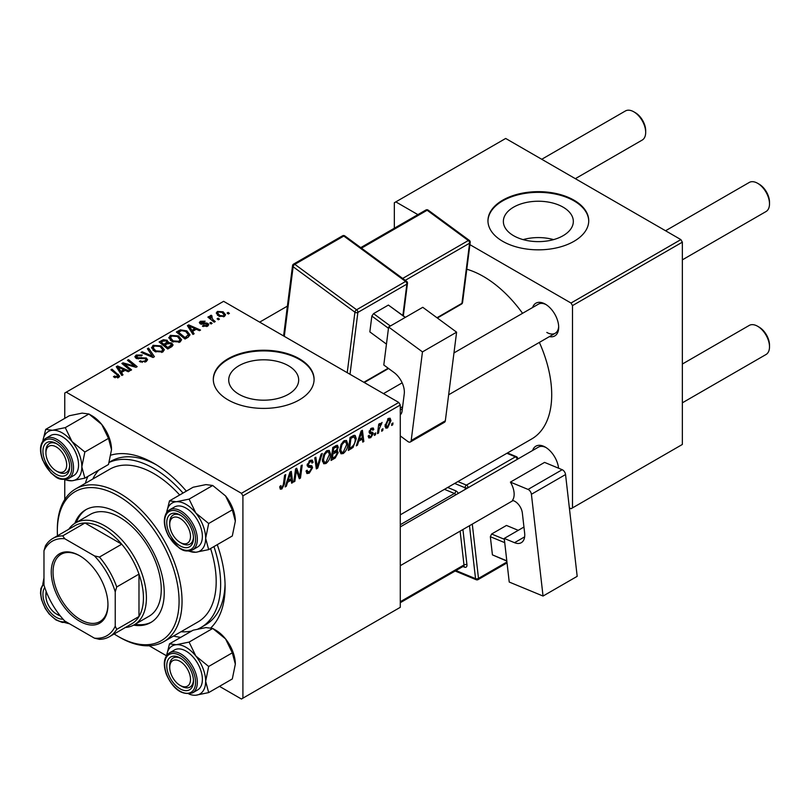 <?xml version="1.0" encoding="UTF-8"?>
<svg xmlns="http://www.w3.org/2000/svg" width="810" height="810" viewBox="0 0 810 810"><rect width="100%" height="100%" fill="white"/><g stroke="black" fill="none" stroke-linecap="round" stroke-linejoin="round"><path stroke-width="1.21" d="M563.082 207.147A34.982 20.199 0 0 0 524.961 202.773A34.982 20.199 0 0 0 503.364 221.434A34.982 20.199 0 0 0 513.611 235.71A34.982 20.199 0 0 0 551.731 240.094A34.982 20.199 0 0 0 573.328 221.434A34.982 20.199 0 0 0 563.082 207.147M553.605 239.608A34.982 20.199 0 0 0 523.088 239.608M573.976 200.171A50.392 29.089 0 0 0 519.068 193.873A50.392 29.089 0 0 0 487.954 220.745A50.392 29.089 0 0 0 502.716 241.319A50.392 29.089 0 0 0 557.634 247.627A50.392 29.089 0 0 0 588.738 220.745A50.392 29.089 0 0 0 573.976 200.171M588.728 221.09A50.392 29.089 0 0 0 573.976 200.86A50.392 29.089 0 0 0 519.342 194.491A50.392 29.089 0 0 0 487.964 221.09M238.96 394.278A34.982 20.199 180 0 1 228.714 380.001A34.982 20.199 180 0 1 250.31 361.341A34.982 20.199 180 0 1 288.431 365.725A34.982 20.199 180 0 1 298.677 380.001A34.982 20.199 180 0 1 277.081 398.662A34.982 20.199 180 0 1 238.96 394.278M299.325 358.739A50.392 29.089 0 0 0 244.417 352.441A50.392 29.089 0 0 0 213.303 379.313A50.392 29.089 0 0 0 228.066 399.887A50.392 29.089 0 0 0 282.984 406.195A50.392 29.089 0 0 0 314.088 379.313A50.392 29.089 0 0 0 299.325 358.739M314.077 379.657A50.392 29.089 0 0 0 299.325 359.427A50.392 29.089 0 0 0 244.691 353.059A50.392 29.089 0 0 0 213.314 379.657M532.595 307.527A18.893 10.905 60 0 1 545.322 304.145L545.322 304.145A18.893 10.905 60 0 1 558.687 327.291A18.893 10.905 60 0 1 549.393 336.616M546.092 304.611A16.797 9.7 -120 0 0 538.407 304.165L453.975 352.917M532.595 450.502A18.893 10.905 60 0 1 545.322 447.12L545.322 447.12A18.893 10.905 60 0 1 558.576 468.21M546.092 447.586A16.797 9.7 -120 0 0 538.407 447.14L400.282 526.895M85.354 483.317A100.774 58.188 60 0 1 87.865 476.412M111.021 455.099A100.774 58.188 60 0 1 153.839 463.31L153.839 463.31A100.774 58.188 60 0 1 186.34 491.143M156.097 464.667A94.476 54.543 -120 0 0 111.051 461.204L109.228 462.257M400.282 514.836L531.704 438.959A96.582 55.758 -120 0 0 539.369 342.407M522.572 313.318A96.582 55.758 -120 0 0 483.418 276.463A96.582 55.758 -120 0 0 466.793 269.234M398.793 402.459L400.282 405.03L242.909 495.882L241.431 493.31L398.793 402.459L223.611 301.32L64.76 393.032L64.76 418.365M64.76 479.601L64.76 499.527M242.909 495.882L242.909 698.169L241.431 699.03L219.48 686.353M166.455 655.746L149.192 645.772M347.774 443.951C347.794 447.758 346.285 450.947 343.248 453.539L341.02 453.802L339.684 450.411L341.101 444.275L344.189 440.68L346.508 440.458L347.774 443.951L346.589 443.272M358.719 441.177L357.443 445.186L356.279 445.865L361.098 431.072L362.424 430.312L363.842 441.49L362.758 442.118L362.414 439.05L358.719 441.177L357.949 440.731M281.88 488.967L280.331 489.21L279.855 486.405L280.938 485.615L280.837 486.719L281.951 487.529L283.368 484.451L284.614 475.237L285.707 474.599L284.421 484.137L281.88 488.967L279.764 487.742M280.047 486.263L281.951 487.529M306.079 470.995L309.359 471.703L311.475 468.474L311.192 467.583L308.377 467.167L307.152 465.254L310.058 460.384L312.214 460.06L313.095 462.115L312.012 463.128L311.496 461.599L310.027 461.811L308.235 464.555L308.64 465.385L311.83 465.791L312.549 467.734L309.288 473.141L306.929 473.567L306.079 470.944L307.152 470.175L307.648 471.997L306.079 471.086M307.304 464.019L308.64 465.385M322.269 453.499L317.723 468.119L316.345 468.919L314.756 457.832L315.849 457.204L317.206 466.702L321.104 454.167L322.269 453.499M330.5 453.924C330.52 457.731 329.012 460.92 325.974 463.512L323.747 463.776L322.4 460.384L323.828 454.248L326.916 450.654L329.235 450.431L330.5 453.924L329.316 453.246M392.971 422.962L392.718 424.825L391.645 425.442L391.868 423.6L392.971 422.962M400.282 405.03L400.282 607.318L242.909 698.169M336.899 445.247L338.327 447.14L336.899 450.897L338.195 452.567L335.208 458.025L331.047 460.434L332.799 447.414L337.669 445.368M336.14 450.451L337.598 451.018M287.591 482.244L286.315 486.253L285.15 486.931L289.98 472.139L291.296 471.38L292.724 482.558L291.63 483.185L291.286 480.107L287.591 482.244L286.821 481.798M295.994 473.344L294.88 481.302L293.797 481.94L295.569 468.909L296.703 468.251L299.68 476.725L301.128 465.699L302.221 465.072L300.469 478.082L299.325 478.74L296.328 470.306L295.994 473.344L295.042 472.787M370.737 437.673L368.833 437.977L368.155 436.043L369.238 435.264L369.704 436.691L370.788 436.55L372.205 434.393L369.633 433.34L369.107 432.054L371.365 428.267L373.207 427.974L373.825 429.492L372.742 430.272L372.337 429.239L371.314 429.391L370.18 431.244L370.291 431.882L372.742 432.398L373.288 433.674L370.737 437.673L368.155 436.185M371.982 433.765L369.137 432.489M369.188 431.254L371.183 432.145M353.059 447.434L348.32 450.461L350.072 437.44L353.99 435.334L355.185 435.466L356.279 438.767L353.059 447.434L352.026 446.837M390.967 420.603L387.595 427.933L385.864 428.136L385.023 425.938L388.446 418.406L390.126 418.223L390.967 420.603L389.661 419.843M382.988 428.723L382.735 430.586L381.652 431.214L381.885 429.361L382.988 428.723M379.12 429.189L378.574 432.985L377.48 433.623L378.756 424.156L379.85 423.529L379.576 425.493L382.057 422.405L379.12 429.189L378.149 428.622M375.698 432.935L375.445 434.798L374.362 435.416L374.595 433.573L375.698 432.935M212.139 323.372L211.056 323.99L209.8 323.008L210.904 322.37L212.139 323.372M219.429 319.16L218.346 319.788L217.09 318.796L218.194 318.158L219.429 319.16M168.834 338.023L170.353 335.34L178.575 335.937L181.612 339.775L180.073 342.033L172.014 341.496L168.794 337.567M194.137 333.76L192.972 334.439L187.404 325.65L188.72 324.891L200.536 330.065L199.452 330.693L196.273 329.255L192.577 331.391L194.137 333.76M171.902 346.599L167.741 348.999L159.104 341.992L163.377 339.724L167.154 340.251L168.257 342.549L171.659 343.005L173.077 344.989L171.902 346.599M168.47 341.871L168.257 343.369M154.416 356.694L153.039 357.493L141.061 352.411L142.145 351.773L152.422 356.137L147.4 348.745L148.564 348.067L154.416 356.694M117.561 377.926L117.035 374.777L110.919 369.805L112.013 369.178L119.677 376.184L118.716 377.46L113.441 376.772L114.392 376.063L117.561 376.721L118.068 376.032L118.068 377.764M131.574 369.876L130.491 370.514L121.875 363.488L123.009 362.829L134.804 366.201L127.433 360.278L128.527 359.64L137.163 366.657L136.019 367.315L124.224 363.963L131.574 369.876M241.431 493.31L66.248 392.172M123.009 374.827L121.844 375.496L116.275 366.717L117.602 365.948L129.418 371.132L128.324 371.76L125.145 370.322L121.449 372.448L123.009 374.827M146.124 361.635L139.381 361.462L140.343 360.774L142.145 361.493L144.98 360.895L146.023 359.61L145.344 358.678L136.08 358.314L134.855 356.724L136.232 355.043L142.276 355.023L141.527 355.843L137.406 355.762L137.093 357.645L146.327 357.99L147.612 359.721L146.124 361.635M136.485 358.516L136.485 356.856L137.093 358.739M151.561 347.996L153.08 345.313L161.291 345.91L164.339 349.748L162.8 352.006L154.74 351.469L151.521 347.541M202.429 326.177L203.229 325.397L206.672 325.59L206.935 324.101L200.252 323.828L199.331 322.603L200.364 321.276L205.122 321.185L204.181 321.884L201.265 321.853L201.163 323.109L206.013 322.947L207.927 323.433L208.798 324.658L207.562 326.167L202.429 326.177M207.39 326.258L206.935 324.101M201.265 321.853L201.163 324.192M188.092 337.254L185.014 339.025L176.377 332.019L180.427 329.832L186.837 330.885L190.006 334.874L188.092 337.254M224.431 316.426L218.842 316.173L216.25 313.065L217.444 311.425L223.125 311.789L225.565 314.756L224.431 316.426M211.329 315.262L212.787 319.505L215.268 321.56L214.174 322.198L207.886 317.095L208.98 316.467L210.276 317.52L210.327 315.535L211.329 315.262L212.088 316.194L210.914 317.044L210.914 319.555M209.871 316.315L210.327 315.535L210.327 319.079M229.412 313.389L228.339 314.017L227.073 313.035L228.177 312.397L229.412 313.389M198.035 628.965A94.476 54.543 -120 0 0 201.072 627.426L205.527 624.854A94.476 54.543 -120 0 0 225.058 584.111M680.866 239.598L682.354 242.17L572.498 305.603L571.01 303.031L680.866 239.598L505.683 138.459L394.338 202.743L394.338 228.228M572.498 305.603L572.498 507.89L571.01 508.741L569.349 507.789M572.498 507.89L682.354 444.457L682.354 242.17M571.01 303.031L469.911 244.66M417.889 214.63L395.827 201.892M546.811 332.434A16.797 9.7 -120 0 0 555.204 333.264A16.797 9.7 -120 0 0 558.667 326.389M217.252 544.674A100.774 58.188 60 0 1 225.099 586.744A100.774 58.188 60 0 1 210.954 627.77M180.772 637.328A100.774 58.188 60 0 1 173.532 636.053M123.009 364.409L123.009 362.829M134.804 366.981L134.804 366.201M128.527 361.179L128.527 359.64M124.224 365.401L124.224 363.963M117.602 368.793L117.602 365.948M121.449 374.888L121.449 372.448M119.181 368.803L120.832 371.405L123.778 369.704L117.926 367.072L119.181 368.803L119.181 371.304M120.832 373.906L120.832 371.405M117.926 369.309L117.926 367.072M123.778 371.112L123.778 369.704M114.392 377.419L114.392 376.063M115.192 377.784L115.192 376.64M112.013 370.697L112.013 369.178M118.341 377.652L118.341 374.311M140.343 361.949L140.343 360.774M140.667 362.08L140.667 360.966M142.145 362.475L142.145 361.493M144.98 362.171L144.98 360.895M136.232 358.395L136.232 355.043M138.429 358.951L138.429 357.949M146.327 361.513L146.327 357.99M142.145 352.866L142.145 351.773M152.422 357.22L152.422 356.137M148.564 350.487L148.564 348.067M153.08 350.325L153.08 345.313M161.291 347.298L161.291 345.91M153.211 347.966L155.874 350.882L161.666 351.267L162.709 349.667L160.107 346.467L154.254 346.032L153.211 347.966L153.211 350.436L153.211 347.966M155.874 352.026L155.874 350.882M161.666 352.492L161.666 351.267M163.377 340.929L163.377 339.724M167.154 343.885L167.154 340.251M171.659 346.741L171.659 343.005M161.2 342.174L163.893 344.361L166.981 342.083L166.981 343.987L166.981 342.083L166.121 340.899L163.053 341.111L161.2 342.174L161.2 343.693M163.893 345.88L163.893 344.361M164.906 345.182L167.822 347.551L171.426 344.787L170.546 343.612L167.194 343.865L164.906 345.182L164.906 346.7M167.822 348.958L167.822 347.551M170.859 347.207L170.859 345.738M203.229 326.562L203.229 325.397M206.672 326.582L206.672 325.59M200.364 323.889L200.364 321.276M201.882 324.304L201.882 323.403M206.013 323.848L206.013 322.947M207.927 325.934L207.927 323.433M188.72 327.736L188.72 324.891M192.577 333.821L192.577 331.391M190.309 327.736L191.96 330.348L194.906 328.647L189.054 326.015L190.309 327.736L190.309 330.237M191.96 332.839L191.96 330.348M189.054 328.252L189.054 326.015M194.906 330.045L194.906 328.647M180.427 331.087L180.427 329.832M186.837 332.242L186.837 330.885M178.483 332.201L185.095 337.578L188.376 334.651L185.692 331.472L181.592 330.612L178.483 332.201L178.483 333.72M185.095 338.985L185.095 337.578M186.482 338.175L186.482 336.778M170.353 340.342L170.353 335.34M178.575 337.325L178.575 335.937M170.465 340.443L170.465 337.679L173.148 340.909L178.939 341.283L179.982 339.694L177.38 336.494L171.538 336.059L170.485 337.993L170.485 340.463M173.148 342.053L173.148 340.909M178.939 342.519L178.939 341.283M217.444 315.191L217.444 311.425M223.125 313.207L223.125 311.789M218.346 311.992L217.667 313.014L219.814 315.485L223.489 315.88L224.107 314.908L222.041 312.407L218.346 311.992M219.814 316.629L219.814 315.485M223.489 316.832L223.489 315.88M218.194 319.667L218.194 318.158M208.98 317.986L208.98 316.467M210.276 319.029L210.276 317.52M210.904 323.868L210.904 322.37M228.177 313.895L228.177 312.397M391.787 424.278L392.718 424.825M333.993 457.326L335.208 458.025M335.806 445.682L338.327 447.14M335.462 450.988L338.195 452.567M333.69 448.305L333.143 452.365L336.656 449.833L337.254 447.819L336.869 446.837L333.69 448.305L332.748 447.768M332.201 451.818L333.143 452.365M334.327 446.533L335.542 447.242M332.93 453.883L332.343 458.278L335.431 456.435L337.112 453.154L336.757 452.142L332.93 453.883L331.999 453.347M331.401 457.741L332.343 458.278M334.014 451.858L335.229 452.557M322.481 461.498L325.974 463.512M324.678 454.683L323.484 459.817L324.405 462.196L326.055 462.065L329.427 454.42L328.506 451.94L326.875 452.081L324.678 454.683L323.848 454.207M322.451 459.219L323.484 459.817M325.822 451.474L326.875 452.081M316.092 467.178L317.723 468.119M315.92 465.963L317.206 466.702M306.079 471.288L309.288 473.141M310.088 460.374L313.095 462.115M309.855 460.515L313.095 462.378M308.964 461.194L310.027 461.811M307.203 464.555L308.468 465.294M307.192 464.636L312.549 467.734M283.49 483.6L284.421 484.137M285.515 485.787L286.315 486.253M291.478 481.839L292.724 482.558M290.071 479.409L291.286 480.107M289.626 476.108L288.188 480.502L291.134 478.801L290.486 473.161L289.626 476.108L288.826 475.652M287.398 480.036L288.188 480.502M289.777 472.746L290.486 473.161M293.949 480.765L294.88 481.302M298.232 475.885L299.68 476.725M298.677 477.05L300.469 478.082M295.447 469.79L296.328 470.306M371.537 428.176L373.825 429.492M370.504 428.915L371.314 429.391M369.33 430.748L370.18 431.244M370.423 432.013L373.288 433.674M356.643 444.731L357.443 445.186M362.607 440.782L363.842 441.49M361.199 438.342L362.414 439.05M360.754 435.041L359.316 439.435L362.262 437.734L361.614 432.094L360.754 435.041L359.954 434.585M358.526 438.979L359.316 439.435M360.906 431.69L361.614 432.094M350.183 447.981L351.398 448.679M355.104 438.089L356.279 438.767M350.963 438.332L349.616 448.305L351.003 447.505C353.869 445.541 355.266 442.817 355.205 439.324L353.899 436.843L350.963 438.332L350.031 437.795M348.685 447.768L349.616 448.305M352.502 436.043L354.456 436.944L352.694 435.932M339.755 451.524L343.248 453.539M341.952 444.71L340.757 449.844L341.678 452.223L343.329 452.091L346.7 444.447L345.779 441.966L344.149 442.108L341.952 444.71L341.132 444.234M339.724 449.246L340.757 449.844M343.096 441.501L344.149 442.108M385.054 426.465L387.595 427.933M388 418.699L389.316 419.448L388.405 419.519L386.107 425.179L387.605 426.84L389.883 421.22L387.575 419.043M385.104 424.602L386.107 425.179M385.033 425.969L387.605 426.84M381.793 430.049L382.735 430.586M377.632 432.449L378.574 432.985M378.645 424.956L379.576 425.493M380.528 423.387L381.632 424.025M380.376 423.65L381.085 424.055M374.514 434.251L375.445 434.798M181.602 543.287L180.114 542.427A14.701 8.485 -120 0 0 190.502 536.422A14.701 8.485 -120 0 0 180.114 518.43A14.701 8.485 -120 0 0 169.725 524.424A14.701 8.485 -120 0 0 180.114 542.427L181.602 543.287A16.797 9.7 60 0 0 189.996 544.117A16.797 9.7 -120 0 0 191.879 542.366A16.797 9.7 -120 0 0 193.448 537.243A16.797 9.7 60 0 1 189.996 544.117A16.797 9.7 -120 0 1 180.832 542.811M759.112 184.143L757.623 183.293L759.112 184.143A14.701 8.485 60 0 1 769.5 202.146L769.5 203.857A16.797 9.7 -120 0 0 757.623 183.293L757.623 183.293A16.797 9.7 -120 0 0 749.23 182.463L665.557 230.759M682.354 259.858L766.017 211.552A16.797 9.7 -120 0 0 769.5 203.857M169.725 524.424L169.725 522.713A16.797 9.7 60 0 1 173.198 515.028A16.797 9.7 60 0 1 180.873 515.464A16.797 9.7 -120 0 0 173.198 515.028A16.797 9.7 -120 0 0 171.315 516.77A16.797 9.7 -120 0 0 169.746 523.614M759.112 327.118L757.623 326.258L759.112 327.118A14.701 8.485 60 0 1 769.5 345.121L769.5 346.832A16.797 9.7 -120 0 0 757.623 326.258L757.623 326.258A16.797 9.7 -120 0 0 749.23 325.428L682.354 364.034M682.354 402.823L766.017 354.517A16.797 9.7 -120 0 0 769.5 346.832M181.602 686.252L180.114 685.402A14.701 8.485 -120 0 0 190.502 679.398A14.701 8.485 -120 0 0 180.114 661.395A14.701 8.485 -120 0 0 169.725 667.399A14.701 8.485 -120 0 0 180.114 685.402L181.602 686.252A16.797 9.7 60 0 0 189.996 687.082A16.797 9.7 -120 0 0 193.448 680.218A16.797 9.7 60 0 1 189.996 687.082L189.996 687.082A16.797 9.7 -120 0 1 180.832 685.787M169.725 667.399L169.725 665.688A16.797 9.7 60 0 1 173.198 657.993A16.797 9.7 60 0 1 180.873 658.439A16.797 9.7 -120 0 0 173.198 657.993A16.797 9.7 -120 0 0 169.746 666.579M575.333 178.676L642.208 140.069A16.797 9.7 -120 0 0 645.681 132.374L645.681 130.663A14.701 8.485 60 0 0 635.293 112.661L633.805 111.81A16.797 9.7 -120 0 0 625.411 110.97L541.738 159.276M57.783 471.795L56.295 470.944A14.701 8.485 -120 0 0 66.693 464.94A14.701 8.485 -120 0 0 56.295 446.938A14.701 8.485 -120 0 0 45.907 452.942A14.701 8.485 -120 0 0 56.295 470.944L57.783 471.795A16.797 9.7 60 0 0 66.177 472.635A16.797 9.7 -120 0 0 69.64 465.76A16.797 9.7 60 0 1 66.177 472.635A16.797 9.7 -120 0 1 57.014 471.329M45.907 452.942L45.907 451.231A16.797 9.7 60 0 1 49.38 443.536A16.797 9.7 60 0 1 57.064 443.981A16.797 9.7 -120 0 0 49.38 443.536A16.797 9.7 -120 0 0 45.927 452.132M645.681 132.374A16.797 9.7 -120 0 0 633.805 111.81L635.293 112.661M46.494 592.262A14.701 8.485 -120 0 0 45.907 595.917A14.701 8.485 -120 0 0 56.295 613.909L57.783 614.77A16.797 9.7 60 0 0 60.304 615.914A16.797 9.7 -120 0 1 57.014 614.294M45.907 595.917L45.907 594.196A16.797 9.7 60 0 1 46.18 591.442A16.797 9.7 -120 0 0 45.927 595.097M57.783 614.77L56.295 613.909A14.701 8.485 -120 0 0 59.758 615.225M169.493 500.874L193.114 487.235L205.942 484.603L212.716 485.484L189.084 499.122L176.256 501.744L169.493 500.874L166.637 512.507M166.678 512.457A27.712 15.998 60 0 1 176.256 501.744A27.712 15.998 60 0 1 195.848 513.064A27.712 15.998 -120 0 1 205.649 538.316A27.712 15.998 60 0 1 203.016 548.107A27.712 15.998 60 0 1 195.848 552.248L208.676 549.625L205.649 538.316L208.676 523.503L195.848 513.064L189.084 499.122M191.686 544.826A18.893 10.905 60 0 1 173.431 539.936A18.893 10.905 60 0 1 168.541 516.031A18.893 10.905 60 0 1 180.114 514.998A18.893 10.905 60 0 1 193.479 538.144A18.893 10.905 60 0 1 191.686 544.826M200.191 544.593A23.095 13.335 -120 0 0 195.99 517.782A23.095 13.335 -120 0 0 174.504 506.999L169.452 509.915A23.095 13.335 60 0 1 190.947 520.688A23.095 13.335 60 0 1 195.149 547.509A23.095 13.335 60 0 1 192.547 549.909L197.599 547.003A23.095 13.335 -120 0 0 200.191 544.593M212.716 485.484L225.544 495.923L232.308 509.854L235.335 521.164L232.308 535.977L208.676 549.625M232.308 509.854L208.676 523.503M188.578 551.083L195.848 552.248A27.712 15.998 60 0 1 188.963 551.053M225.544 495.923A27.712 15.998 60 0 1 235.335 521.164M169.493 643.849L193.114 630.2L205.942 627.578L212.716 628.449L225.544 638.887A27.712 15.998 60 0 1 232.713 651.311A27.712 15.998 60 0 1 235.335 664.139L232.308 678.952L208.676 692.59L205.649 681.281L208.676 666.468L195.848 656.029L189.084 642.097L176.256 644.719L169.493 643.849L166.637 655.472M189.084 642.097L212.716 628.449L215.744 630.2A27.712 15.998 60 0 1 225.544 638.887L232.308 652.83L235.335 664.139M168.541 674.436A18.893 10.905 60 0 1 168.541 659.006A18.893 10.905 60 0 1 180.114 657.973A18.893 10.905 60 0 1 191.686 672.361A18.893 10.905 60 0 1 193.479 681.109A18.893 10.905 60 0 1 183.566 690.302A18.893 10.905 60 0 1 168.541 674.436M192.547 692.884L197.599 689.968A23.095 13.335 -120 0 0 200.191 668.706A23.095 13.335 -120 0 0 174.504 649.964L169.452 652.88A23.095 13.335 60 0 1 195.149 671.622A23.095 13.335 60 0 1 192.547 692.884C181.936 695.527 173.239 689.411 166.455 674.538C162.83 664.22 163.822 657.011 169.452 652.88M232.308 652.83L208.676 666.468M166.678 655.422A27.712 15.998 60 0 1 176.256 644.719A27.712 15.998 60 0 1 195.848 656.029A27.712 15.998 60 0 1 205.649 681.281A27.712 15.998 60 0 1 195.848 695.223L208.676 692.59M188.963 694.028A27.712 15.998 -120 0 0 195.848 695.223M42.859 440.964A27.712 15.998 60 0 1 52.437 430.262A27.712 15.998 -120 0 1 72.029 441.571A27.712 15.998 60 0 1 79.208 453.995A27.712 15.998 60 0 1 81.83 466.823L84.858 452.01L72.029 441.571L65.266 427.639L52.437 430.262L45.674 429.391L42.819 441.015M67.868 457.913A18.893 10.905 60 0 1 69.66 466.661A18.893 10.905 60 0 1 59.758 475.845A18.893 10.905 60 0 1 44.722 459.979A18.893 10.905 60 0 1 44.722 444.548A18.893 10.905 60 0 1 56.295 443.515A18.893 10.905 60 0 1 67.868 457.913M76.373 454.248A23.095 13.335 -120 0 0 50.686 435.517L45.643 438.423A23.095 13.335 60 0 1 71.331 457.164A23.095 13.335 60 0 1 68.739 478.426L73.781 475.51A23.095 13.335 -120 0 0 76.373 454.248M45.674 429.391L69.306 415.743L82.134 413.12L88.897 413.991L101.726 424.43L108.489 438.372L84.858 452.01M108.489 438.372L111.517 449.682A27.712 15.998 60 0 0 101.726 424.43A27.712 15.998 60 0 0 91.925 415.743L88.897 414.001L65.266 427.639M84.858 478.143L81.83 466.823A27.712 15.998 60 0 1 72.029 480.765L84.858 478.143L108.489 464.494L111.517 449.682M65.266 479.884L72.029 480.765A27.712 15.998 60 0 1 65.144 479.571M42.859 583.939A27.712 15.998 60 0 1 43.973 579.737M43.973 577.915L42.819 583.99M63.018 619.124A18.893 10.905 60 0 1 46.869 607.399A18.893 10.905 60 0 1 44.722 587.523A18.893 10.905 60 0 1 44.752 587.483M64.76 622.566L69.62 623.832M69.346 623.67A27.712 15.998 60 0 1 65.144 622.536M133.609 625.138A65.084 37.574 -120 0 0 150.751 622.536A65.084 37.574 -120 0 0 160.724 570.382A65.084 37.574 -120 0 0 118.209 513.024A65.084 37.574 -120 0 0 85.657 509.804A65.084 37.574 -120 0 0 74.834 523.341M86.417 509.389A65.084 37.574 -120 0 0 76.332 522.46M114.159 633.967A86.083 49.704 -120 0 0 118.199 636.457A86.083 49.704 -120 0 0 179.071 601.314A86.083 49.704 -120 0 0 118.209 495.882A86.083 49.704 -120 0 0 57.338 531.026A86.083 49.704 -120 0 0 57.469 535.774M119.688 637.308L118.199 636.457A86.083 49.704 -120 0 0 118.209 636.457L119.688 637.308A88.179 50.908 60 0 0 163.782 641.682L197.923 621.969A88.179 50.908 -120 0 0 210.58 548.522M57.338 531.026L57.338 529.315A88.179 50.908 60 0 1 75.603 488.946A88.179 50.908 60 0 1 119.688 493.31A88.179 50.908 60 0 1 177.299 571.02A88.179 50.908 60 0 1 163.782 641.682M179.678 494.991A88.179 50.908 -120 0 0 153.839 473.597A88.179 50.908 -120 0 0 109.745 469.233L75.603 488.946M180.964 631.76A94.476 54.543 -120 0 0 191.717 631.01M201.072 627.426A94.476 54.543 -120 0 0 213.931 546.588M183.019 493.057A94.476 54.543 -120 0 0 153.839 468.453A94.476 54.543 -120 0 0 109.178 462.439M68.718 529.284A58.786 33.939 60 0 1 75.451 522.976L90.295 514.401A58.786 33.939 60 0 1 119.688 517.317A58.786 33.939 60 0 1 158.092 569.116A58.786 33.939 60 0 1 149.081 616.228L134.237 624.793A58.786 33.939 60 0 1 125.398 627.477M98.8 470.094A94.476 54.543 -120 0 0 92.785 479.024M135.118 624.287A65.084 37.574 -120 0 0 151.48 622.09M51.253 572.083A40.105 23.156 60 0 1 79.603 555.711A40.105 23.156 60 0 1 107.963 604.827A40.105 23.156 60 0 1 79.603 621.199A40.105 23.156 60 0 1 51.253 572.083M80.058 555.974A38.84 22.427 -120 0 0 61.074 554.303A38.84 22.427 -120 0 0 53.035 572.083A38.84 22.427 -120 0 0 69.984 611.175A38.84 22.427 -120 0 0 99.913 621.584A38.84 22.427 -120 0 0 107.953 604.311M75.451 522.976A58.786 33.939 60 0 1 120.751 538.721A58.786 33.939 60 0 1 146.407 597.881A58.786 33.939 60 0 1 134.237 624.793M115.233 626.171L116.721 629.37A56.69 32.724 60 0 1 109.431 636.69L131.706 623.832A56.69 32.724 -120 0 0 138.986 616.521A56.69 32.724 -120 0 0 143.441 597.881A56.69 32.724 -120 0 0 138.986 574.108A56.69 32.724 -120 0 0 121.723 544.198L84.999 522.997A56.69 32.724 -120 0 0 75.016 525.649L52.741 538.508A56.69 32.724 60 0 1 62.724 535.856L64.76 538.741A54.584 31.519 -120 0 0 43.973 550.739L43.973 585.022A54.584 31.519 -120 0 0 64.76 621.027L94.446 638.169A54.584 31.519 -120 0 0 115.233 626.171L115.233 591.887A54.584 31.519 -120 0 0 94.446 555.883L64.76 538.741M94.446 555.883L99.458 557.057L121.723 544.198A56.69 32.724 -120 0 0 84.999 522.997L62.724 535.856M116.721 629.37L138.986 616.521L138.986 574.108L116.721 586.966L115.233 591.887M43.973 550.739L45.461 545.818A56.69 32.724 60 0 1 52.741 538.508M109.431 636.69A56.69 32.724 60 0 1 99.458 639.343L94.446 638.169M99.458 557.057A56.69 32.724 60 0 1 116.721 586.966M523.948 527.047L504.245 538.427L509.227 582.046L543.044 596.049L577.186 576.335L565.552 474.559L531.411 494.272L543.044 596.049M504.245 538.427L514.532 542.69L524.637 536.858M531.411 494.272A4.202 2.42 -120 0 0 528.049 489.422L510.411 482.112A16.797 9.7 60 0 1 512.487 500.286L513.955 500.904A10.5 6.065 60 0 1 522.349 513.034L524.637 533.021A16.797 9.7 60 0 1 521.275 542.7A16.797 9.7 60 0 1 514.532 542.69M528.049 489.422L562.201 469.709L544.563 462.399L510.411 482.112M562.201 469.709A4.202 2.42 60 0 1 565.552 474.559M506.837 561.097L492.419 554.87L490.344 536.696L491.619 534.013L506.463 525.447L518.268 530.337M492.419 554.87L506.807 560.824M504.731 542.649L490.344 536.696M491.619 534.013L504.346 539.288M388.628 327.017L422.779 307.304L456.607 332.181L422.466 351.894L388.628 327.017L383.798 364.996L394.095 372.559A16.797 9.7 60 0 1 404.251 393.873L402.043 411.277A10.5 6.065 60 0 1 400.282 414.74M400.282 435.932L407.845 441.501A4.202 2.42 -120 0 0 410.346 441.976A4.202 2.42 -120 0 0 411.197 440.498L445.338 420.785L456.607 332.181M445.338 420.785A4.202 2.42 60 0 1 444.498 422.263L410.346 441.976M411.197 440.498L422.466 351.894M402.631 406.691L400.282 408.037M386.461 344.118L369.846 331.897L371.851 316.072L373.542 313.632L388.385 305.066L405.385 317.348M388.466 328.293L371.851 316.072M373.542 313.632L390.369 326.015M405.223 317.439L388.385 305.066M128.345 365.239L128.345 364.267M132.212 366.282L132.212 365.35M126.35 367.132L126.35 365.573M141.365 358.648L141.365 357.504M149.344 355.914L149.344 354.77M161.757 341.86L161.757 340.453M165.655 344.756L165.655 343.349M169.847 347.784L169.847 346.386M203.452 324.182L203.452 323.281M178.969 331.928L178.969 330.52M212.787 321.074L212.787 319.505M315.495 462.996L316.852 463.776M307.203 465.861L309.673 467.289M296.521 471.035L298.12 471.957M297.392 473.688L299.123 474.69M351.317 436.722L352.532 437.43M166.86 512.315A23.095 13.335 60 0 1 169.452 509.915L166.597 512.558C162.942 518.876 163.711 526.915 168.895 536.676L179.597 548.37C181.744 549.362 184.822 552.633 192.547 549.909M193.489 547.064A21.84 12.606 -120 0 0 187.829 519.443A21.84 12.606 -120 0 0 166.738 513.793A21.84 12.606 -120 0 0 172.388 541.414A21.84 12.606 -120 0 0 193.489 547.064M166.738 674.588A21.84 12.606 -120 0 0 187.829 693.299A21.84 12.606 -120 0 0 193.489 672.199A21.84 12.606 -120 0 0 172.388 653.498A21.84 12.606 -120 0 0 166.738 674.588M69.67 457.751A21.84 12.606 -120 0 0 48.58 439.05A21.84 12.606 -120 0 0 42.93 460.141A21.84 12.606 -120 0 0 64.02 478.842A21.84 12.606 -120 0 0 69.67 457.751M43.973 584.061A21.84 12.606 -120 0 0 42.93 585.276A21.84 12.606 -120 0 0 46.069 609.373A21.84 12.606 -120 0 0 65.6 621.513M43.041 583.808A23.095 13.335 60 0 1 43.973 582.684M465.335 489.331L465.153 487.782L454.663 483.438M455.969 570.544L475.541 578.654L469.486 525.72M458.308 493.391A4.202 2.42 -120 0 0 455.696 490.789A2.096 1.367 -67.5 0 1 454.42 493.462L444.447 489.341M462.925 529.517L466.945 564.702A2.096 1.033 -6.5 0 0 463.988 564.955L460.12 531.127M462.955 566.514L464.424 567.121A4.202 2.42 -120 0 0 466.945 564.702M447.677 487.468L455.696 490.789M457.893 481.575L466.428 485.109L515.423 456.83L506.888 453.286M472.291 524.111L478.497 578.401L506.938 561.978M517.124 459.432L468.129 487.721M400.282 601.739L463.988 564.955A2.096 1.215 60 0 1 463.573 566.16L400.282 602.701M400.282 524.728L454.42 493.462A2.096 1.215 60 0 1 455.767 494.849M464.424 567.121A2.096 1.367 112.5 0 0 463.826 566.079M466.428 485.109A2.096 1.367 112.5 0 0 465.153 487.782A2.096 1.033 -6.5 0 0 468.109 487.539A2.096 1.215 60 0 0 466.428 485.109M478.072 579.616A2.096 1.215 60 0 0 478.497 578.401A2.096 1.033 173.5 0 1 475.541 578.654A2.096 1.367 112.5 0 0 476.219 579.737A2.096 2.096 0 0 0 478.072 579.616L507.04 562.889M515.423 456.83A2.096 1.215 60 0 1 517.104 459.25A2.096 1.033 173.5 0 0 517.722 458.409A2.096 2.096 0 0 0 516.436 456.698A2.096 1.367 112.5 0 0 515.423 456.83M400.282 409.971L402.357 408.767M347.227 372.681L354.922 312.194L293.139 266.763L284.29 336.352M402.874 315.505L406.863 284.128L357.878 312.417A2.096 1.215 -120 0 0 356.602 309.754L405.597 281.465L343.815 236.044L294.83 264.323L356.602 309.754A2.096 1.033 126.3 0 0 354.922 312.194A2.096 1.367 -172.8 0 0 357.878 312.417L350.011 374.291M363.842 382.279L388.192 368.216M402.671 278.438L468.322 240.529L427.143 210.246L361.483 248.154M436.975 317.743L461.943 303.325L469.597 243.192L405.253 280.341M462.561 302.505A2.096 2.096 0 0 1 461.528 304.064A2.096 1.215 -120 0 0 461.943 303.325A2.096 1.367 7.2 0 0 462.561 302.505L470.205 242.382A2.096 2.096 0 0 0 469.365 240.418A2.096 1.033 126.3 0 0 468.322 240.529A2.096 1.215 -120 0 1 469.597 243.192A2.096 1.367 7.2 0 0 470.205 242.382M425.888 210.013A2.096 1.215 -120 0 1 427.143 210.246A2.096 1.033 -53.7 0 1 428.176 210.134A2.096 2.096 0 0 0 425.888 210.013L360.754 247.617M344.858 235.933A2.096 1.033 126.3 0 0 343.815 236.044A2.096 1.215 -120 0 0 342.569 235.801A2.096 2.096 0 0 1 344.858 235.933L406.64 281.353A2.096 1.033 126.3 0 0 405.597 281.465A2.096 1.215 -120 0 1 406.863 284.128A2.096 1.367 7.2 0 0 407.481 283.318A2.096 2.096 0 0 0 406.64 281.353M283.601 335.947L292.542 265.639A2.096 1.367 7.2 0 0 293.139 266.763A2.096 1.033 126.3 0 1 294.83 264.323A2.096 1.215 -120 0 0 293.574 264.09L342.569 235.801M146.023 359.61L146.023 361.695M162.709 349.667L162.709 352.056M171.426 344.787L171.426 346.872M200.758 322.522L200.758 324.071M188.376 334.651L188.376 337.082M179.982 339.694L179.982 342.083M217.667 313.014L217.667 315.373M224.107 314.908L224.107 316.599M336.869 446.837L335.33 445.956M336.757 452.142L335.137 451.21M328.506 451.94L326.612 450.846M324.405 462.196L322.431 461.062M311.496 461.599L309.734 460.586M308.539 465.345L307.203 464.565M281.171 487.63L279.794 486.83M369.704 436.691L368.337 435.912M372.337 429.239L371.031 428.48M370.403 432.003L369.178 431.295M345.779 441.966L343.885 440.873M341.678 452.223L339.704 451.079M448.649 394.784L555.204 333.264M383.484 393.619L402.155 382.836M513.105 500.539L400.282 565.684M287.398 306.119L259.666 322.137M45.643 438.423C40.014 442.554 39.012 449.773 42.646 460.08L50.979 472.989C55.779 476.513 58.006 481.373 68.739 478.426M66.815 622.212L62.36 622.455L55.86 619.903L49.056 613.858L45.218 608.411L41.482 599.511L40.5 593.224L40.895 588.495L43.973 582.653M455.169 571.01L476.219 579.737M507.425 452.972L516.436 456.698M517.792 459.047L517.722 458.409M469.365 240.418L428.176 210.134M461.528 304.064L437.349 318.016M403.339 315.839L407.481 283.318M293.574 264.09A2.096 2.096 0 0 0 292.542 265.639M364.267 382.522L388.567 368.499"/></g></svg>
